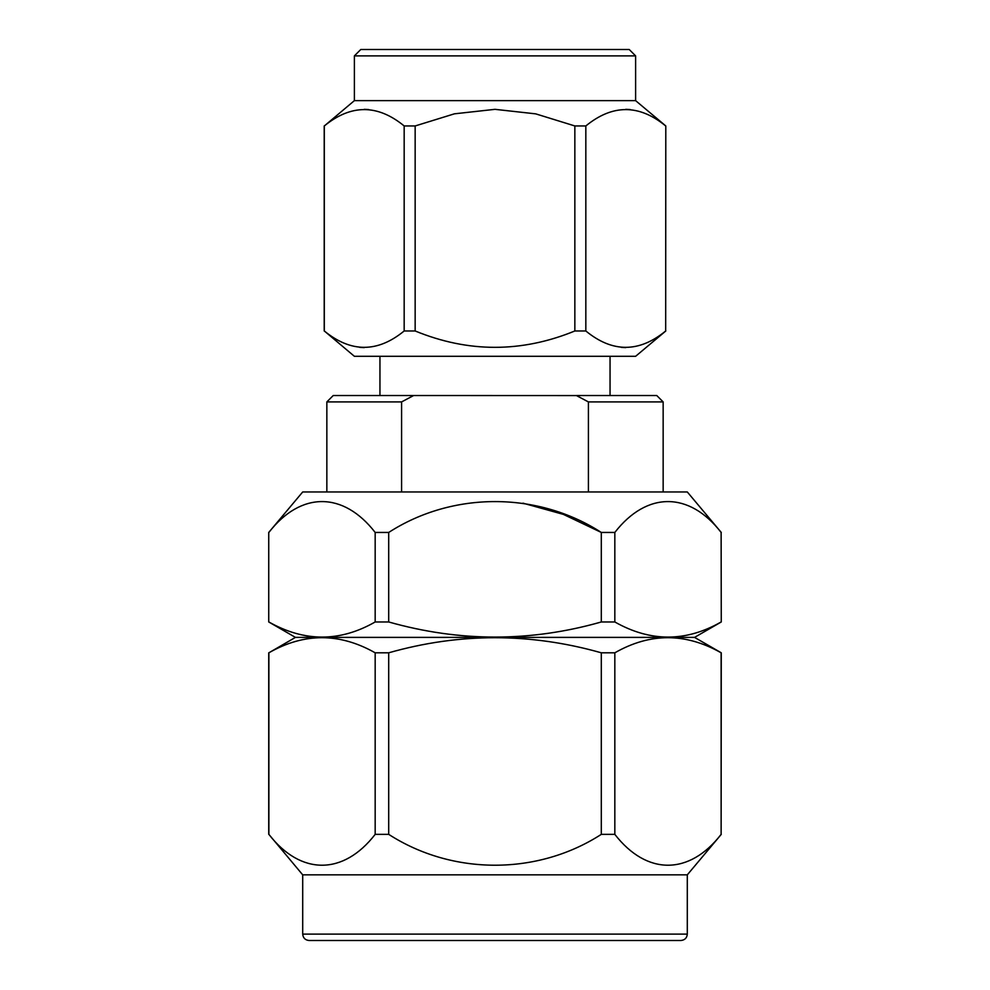 <?xml version="1.0" encoding="UTF-8"?>
<svg xmlns="http://www.w3.org/2000/svg" width="990" height="990" viewBox="0 0 990 990"><rect width="100%" height="100%" fill="white"/><g stroke="black" fill="none" stroke-linecap="round" stroke-linejoin="round"><path stroke-width="1.49" d="M721.265 621.968L721.128 532.447L721.265 621.968L694.559 637.387L721.265 652.806L721.128 834.36C689.374 875.37 646.841 875.63 614.827 834.36L601.301 834.36C537.805 875.37 452.715 875.63 388.699 834.36L375.173 834.36C343.419 875.37 300.873 875.63 268.872 834.36L302.705 874.851L302.705 934.115C303.089 937.988 305.217 940.116 309.103 940.5L680.897 940.5C684.82 940.092 686.949 937.951 687.295 934.115L302.705 934.115M614.827 621.968L601.301 621.968L601.301 532.447L614.827 532.447L614.827 621.968C650.418 642.114 685.847 642.114 721.128 621.968M721.265 532.447L687.295 491.956L302.705 491.956L268.736 532.447L268.736 621.968L295.441 637.387L694.559 637.387M388.699 621.968L375.173 621.968L375.173 532.447L388.699 532.447L388.699 621.968C459.731 642.102 530.591 642.102 601.301 621.968M522.955 503.155L563.434 514.404L601.301 532.447C537.805 491.436 452.715 491.164 388.699 532.447M721.128 532.447C689.374 491.436 646.841 491.164 614.827 532.447M375.173 621.968C339.892 642.114 304.45 642.114 268.872 621.968M375.173 532.447C343.419 491.436 300.873 491.164 268.872 532.447M402.423 401.457L401.594 401.915L401.594 491.956M326.849 401.915L333.246 395.517L413.659 395.517L401.594 401.915L326.849 401.915L326.849 491.956M588.407 491.956L588.407 401.915L587.615 401.482M663.152 401.915L588.407 401.915L576.341 395.517L656.754 395.517L663.152 401.915L663.152 491.956M411.11 396.817L413.659 395.517L576.415 395.567M364.246 109.333L368.738 109.556M364.246 347.601L359.754 347.379M625.754 109.333L630.246 109.556M625.754 347.601L621.262 347.379M665.676 125.953C639.082 104.148 612.476 104.148 585.832 125.953L585.832 330.982C612.426 352.786 639.045 352.786 665.676 330.982L665.8 125.953L665.676 330.982M574.843 125.953L535.714 113.862L495 109.333L454.41 113.825L415.157 125.953L415.157 330.982C468.295 352.786 521.52 352.786 574.843 330.982L574.843 125.953L585.832 125.953M404.168 125.953C377.574 104.148 350.955 104.148 324.324 125.953L324.324 330.982C350.918 352.786 377.524 352.786 404.168 330.982L404.168 125.953L415.157 125.953M665.8 330.982L635.617 356.301L354.383 356.301L324.324 330.982M585.832 330.982L574.843 330.982M415.157 330.982L404.168 330.982M354.383 55.886L360.781 49.5L629.219 49.5L635.617 55.886L354.383 55.886L354.383 100.633L635.617 100.633L665.8 125.953M354.383 100.633L324.324 125.953M379.95 356.301L379.95 395.517M295.441 637.387L268.872 652.806C304.153 632.659 339.582 632.659 375.173 652.806L388.699 652.806C459.41 632.684 530.269 632.684 601.301 652.806L614.827 652.806C650.108 632.659 685.55 632.659 721.128 652.806L721.265 652.806M309.103 940.5L671.146 940.5M302.705 874.851L687.295 874.851L687.295 934.115M614.827 652.806L614.827 834.36M721.128 834.36L721.128 652.806M388.699 652.806L388.699 834.36M601.301 834.36L601.301 652.806M268.872 652.806L268.872 834.36M375.173 834.36L375.173 652.806M268.736 532.447L268.736 621.968M635.617 55.886L635.617 100.633M324.2 125.953L324.2 330.982M610.05 356.301L610.05 395.517M687.295 874.851L721.265 834.36M268.736 652.806L268.736 834.36"/></g></svg>
